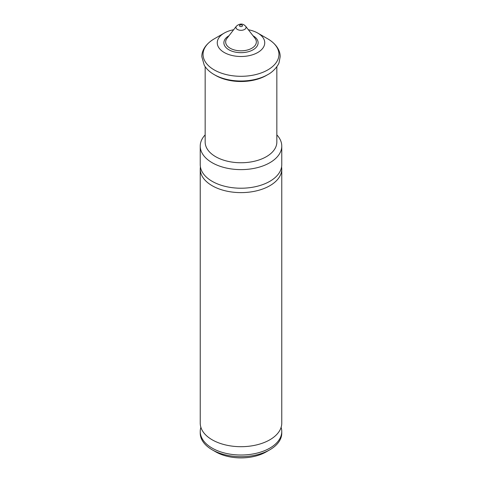 <?xml version="1.0" encoding="UTF-8"?>
<svg xmlns="http://www.w3.org/2000/svg" width="482" height="482" viewBox="0 0 482 482"><rect width="100%" height="100%" fill="white"/><g stroke="black" fill="none" stroke-linecap="round" stroke-linejoin="round"><path stroke-width="0.72" d="M281.078 427.185L281.114 427.335A40.765 23.534 180 0 1 281.765 431.48A40.765 23.534 180 0 1 256.599 453.225A40.765 23.534 180 0 1 212.176 448.121A40.765 23.534 180 0 1 200.235 431.48A40.765 23.534 180 0 1 200.88 427.323L200.922 427.185M281.584 166.886A40.765 23.534 180 0 1 281.765 169.086A40.765 23.534 180 0 1 256.599 190.83A40.765 23.534 180 0 1 212.176 185.727A40.765 23.534 180 0 1 200.235 169.086A40.765 23.534 180 0 1 200.416 166.886M281.765 431.48L281.765 433.149A40.765 23.534 180 0 1 269.824 449.79L266.221 451.869A35.668 20.593 180 0 1 215.779 451.869L212.176 449.79A40.765 23.534 180 0 1 200.235 433.149L200.235 431.48M269.824 449.79A40.765 23.534 180 0 1 212.176 449.79L215.779 451.869M281.765 169.086L281.765 423.16A40.765 23.534 180 0 1 281.078 427.462A40.765 23.534 180 0 1 253.08 445.639A40.765 23.534 180 0 1 212.176 439.801A40.765 23.534 180 0 1 200.922 427.462A40.765 23.534 180 0 1 200.235 423.16L200.235 169.086M276.837 134.87A40.765 23.534 180 0 1 281.765 146.088L281.765 164.687A40.765 23.534 180 0 1 272.866 179.364A40.765 23.534 180 0 1 212.176 181.328A40.765 23.534 180 0 1 209.134 179.364A40.765 23.534 180 0 1 200.235 164.687L200.235 146.088A40.765 23.534 180 0 1 205.163 134.87M281.765 146.088A40.765 23.534 180 0 1 256.599 167.826A40.765 23.534 180 0 1 212.176 162.729A40.765 23.534 180 0 1 200.235 146.088M276.837 66.697L276.837 142.063A35.837 20.69 180 0 1 254.713 161.181A35.837 20.69 180 0 1 215.659 156.692A35.837 20.69 180 0 1 205.163 142.063L205.163 66.697M266.341 75.451A35.837 20.69 180 0 1 215.659 75.451L214.165 74.59A37.951 21.913 180 0 0 267.835 74.59L266.341 75.451M248.369 29.751A23.745 13.713 180 0 1 257.792 33.095L257.792 33.095A23.745 13.713 180 0 1 257.792 52.484A23.745 13.713 180 0 1 224.208 52.484A23.745 13.713 180 0 1 224.208 33.095A23.745 13.713 180 0 1 233.631 29.751M267.835 74.59C274.571 71.083 278.927 64.052 279.078 62.497L280.15 56.786C280.385 51.526 277.156 44.404 267.835 38.891L257.792 33.095L267.835 38.891A37.951 21.913 180 0 1 267.835 69.884A37.951 21.913 180 0 1 214.165 69.884A37.951 21.913 180 0 1 214.165 38.891C204.844 44.404 201.615 51.526 201.85 56.786L204.272 65.305C206.471 68.968 209.766 72.065 214.165 74.59L215.659 75.451M230.143 48.224A15.358 8.863 180 0 1 226.986 38.337L236.385 26.203A5.061 2.922 180 0 0 237.421 29.462A5.061 2.922 180 0 0 243.868 29.8A5.061 2.922 180 0 0 245.615 26.203L255.014 38.337A15.358 8.863 180 0 1 249.706 49.26A15.358 8.863 180 0 1 230.143 48.224M253.008 35.74A17.117 9.887 180 0 1 253.104 35.801A17.117 9.887 180 0 1 253.104 49.779A17.117 9.887 180 0 1 228.896 49.779A17.117 9.887 180 0 1 228.992 35.74M242.078 25.106A1.53 0.88 180 0 1 242.078 26.353A1.53 0.88 180 0 1 239.922 26.353A1.53 0.88 180 0 1 239.922 25.106A1.53 0.88 180 0 1 242.078 25.106M245.615 26.203L244.121 24.907C241.603 23.437 239.024 23.871 236.385 26.203M224.208 33.095L214.165 38.891"/></g></svg>
